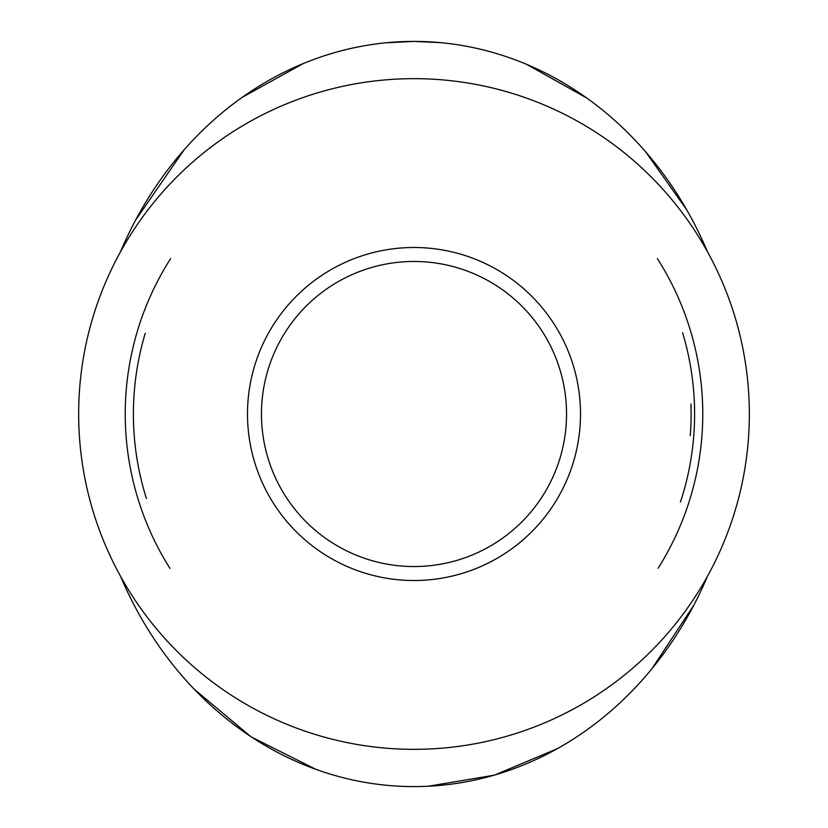 <?xml version="1.0" encoding="UTF-8"?>
<svg xmlns="http://www.w3.org/2000/svg" width="828" height="828" viewBox="0 0 828 828"><rect width="100%" height="100%" fill="white"/><g stroke="black" fill="none" stroke-linecap="round" stroke-linejoin="round"><path stroke-width="1.24" d="M414 749.34A335.33 335.33 0 0 0 704.411 246.34A335.33 335.33 0 0 0 123.589 246.34A335.33 335.33 0 0 0 414 749.34M658.094 568.277A288.755 288.755 0 0 0 657.37 258.595M170.661 258.543A288.755 288.755 0 0 0 169.988 568.412M680.409 502.13A280.609 280.609 0 0 0 682.582 332.742M145.242 333.322A280.609 280.609 0 0 0 146.452 498.622M414 580.511A166.5 166.5 0 0 0 558.196 330.755A166.5 166.5 0 0 0 269.804 330.755A166.5 166.5 0 0 0 414 580.511M414 566.538A152.528 152.528 0 0 1 281.903 337.741A152.528 152.528 0 0 1 546.097 337.741A152.528 152.528 0 0 1 414 566.538M690.262 435.735A277.111 277.111 0 0 0 690.935 404.064M385.827 42.808L414 41.4L440.568 42.652M526.629 64.356L586.7 97.983M645.695 151.876L686.691 209.805M693.792 605.258L651.905 668.765M557.151 748.76L494.347 775.174L428.179 786.248M315.747 769.274L251.101 736.858L194.114 689.103M135.575 220.155L184.106 149.816M242.19 97.352L303.131 63.621M707.536 251.888A372.59 326.015 90 0 0 414 41.41A372.59 326.015 90 0 0 120.464 251.888M120.464 576.133A372.59 326.015 90 0 0 414 786.6A372.59 326.015 90 0 0 707.536 576.133"/></g></svg>
